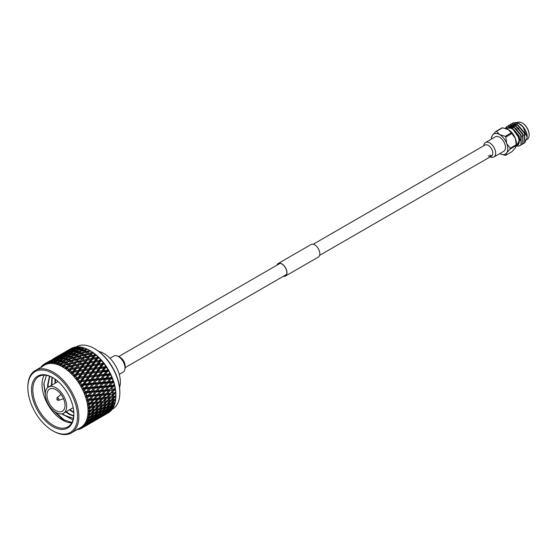 <?xml version="1.0" encoding="UTF-8"?>
<svg xmlns="http://www.w3.org/2000/svg" width="557" height="557" viewBox="0 0 557 557"><rect width="100%" height="100%" fill="white"/><g stroke="black" fill="none" stroke-linecap="round" stroke-linejoin="round"><path stroke-width="0.84" d="M490.244 156.851A8.362 4.832 -120 0 0 493.899 156.99L503.758 151.302A8.362 4.832 -120 0 0 505.039 144.597A8.362 4.832 -120 0 0 499.58 137.224A8.362 4.832 -120 0 0 495.396 136.813L485.537 142.501A8.362 4.832 -120 0 0 483.831 145.746M493.899 156.99A8.362 4.832 -120 0 0 495.187 150.286A8.362 4.832 -120 0 0 489.721 142.919A8.362 4.832 -120 0 0 485.537 142.501M491.573 137.558L492.465 135.205L495.932 131.361A13.152 7.589 60 0 1 496.51 131.313L499.58 134.571L505.227 136.34L511.312 132.824L508.249 129.565A11.62 6.705 60 0 1 515.364 138.415A11.62 6.705 60 0 1 516.464 143.79A11.62 6.705 60 0 1 516.374 145.154L516.248 145.544A13.152 7.589 -120 0 0 516.255 145.161A13.152 7.589 -120 0 0 516.248 144.771L515.364 138.415L511.897 133.548L505.805 137.064L506.689 143.421L510.163 148.287A13.152 7.589 60 0 1 510.163 148.677A13.152 7.589 60 0 1 510.163 149.06L506.689 152.903L505.805 155.257L511.897 151.741L515.364 147.897L516.248 145.544L510.163 149.06M506.536 128.771L507.183 128.395A9.761 5.633 60 0 1 512.064 128.883A9.761 5.633 60 0 1 518.442 137.482A9.761 5.633 60 0 1 516.945 145.3L516.297 145.669M516.242 146.073A10.221 5.904 -120 0 0 518.95 138.289A10.221 5.904 -120 0 0 512.064 128.5A10.221 5.904 -120 0 0 506.786 128.096L512.217 128.235L519.953 139.194L516.081 146.644M519.939 145.711L521.282 144.479L520.976 135.17L513.561 126.495L507.406 126.126M517.829 146.268L519.82 145.781L521.053 144.611L520.753 135.302L513.331 126.627L507.295 126.188L505.471 128.423M525.021 142.237L527.18 137.384L523.141 127.107A11.62 6.705 -120 0 0 518.964 123.376A11.62 6.705 -120 0 0 516.847 122.477L512.886 122.965M523.141 127.107L518.811 123.466L512.767 123.027L512.022 123.57M523.587 143.609L524.931 142.376L524.631 133.067L517.209 124.392L511.061 124.016M522.612 144.026L524.708 142.508L524.402 133.193L516.987 124.524L510.943 124.079L510.198 124.629M521.763 144.66L523.107 143.428L522.807 134.119L515.385 125.443L509.23 125.067M520.788 145.085L522.877 143.56L522.577 134.251L515.155 125.576L509.119 125.13L508.367 125.68M518.964 123.376L519.138 123.48C522.731 125.729 525.244 128.925 526.664 133.074A10.221 5.904 60 0 1 527.18 136.465L527.18 137.384M526.908 139.542L527.131 139.417A9.761 5.633 -120 0 0 529.15 134.947A9.761 5.633 -120 0 0 522.25 123L522.25 123A9.761 5.633 -120 0 0 517.369 122.512L517.237 122.596M522.577 123.188L522.25 123L522.577 123.188A9.295 5.368 60 0 1 529.15 134.571A9.295 5.368 60 0 1 529.15 134.759M510.163 148.287L516.248 144.771M505.805 155.257A13.152 7.589 60 0 1 505.227 155.312L500.806 154.143A11.62 6.705 -120 0 0 506.689 152.903A11.62 6.705 -120 0 0 506.689 143.421A11.62 6.705 -120 0 0 499.58 134.571A11.62 6.705 -120 0 0 492.465 135.205A11.62 6.705 -120 0 0 491.455 137.948A11.62 6.705 -120 0 0 491.365 139.139M495.932 131.361L502.024 127.845A13.152 7.589 -120 0 1 502.602 127.797L496.51 131.313M505.227 136.34A13.152 7.589 60 0 1 505.805 137.064M511.897 133.548A13.152 7.589 -120 0 0 511.312 132.824M506.967 128.939A11.62 6.705 60 0 1 507.023 128.959A11.62 6.705 60 0 1 508.249 129.565L502.602 127.797M505.401 128.402A11.62 6.705 60 0 1 506.285 126.996M525.237 134.731L524.513 132.629L518.121 125.234L513.408 124.636M523.413 135.783L522.689 133.68L516.297 126.286L511.584 125.694M511.312 125.812L510.866 126.056L511.354 125.826M521.582 136.834L520.865 134.738L514.473 127.337L509.272 126.982L508.68 127.4M520.141 140.468L519.04 135.79L512.649 128.395L511.222 127.79M518.901 128.556L516.067 126.418L511.667 125.715M517.077 129.607L514.243 127.469L508.604 127.414M506.786 128.096L506.243 128.667M499.726 153.628A11.62 6.705 -120 0 0 500.806 154.143M488.245 155.835A6.412 3.704 -120 0 0 491.455 156.155A6.412 3.704 -120 0 0 492.778 153.217A6.412 3.704 -120 0 0 488.245 145.363A6.412 3.704 -120 0 0 485.043 145.043L313.194 244.258M483.775 145.774A10.221 10.221 0 0 1 484.012 144.66A8.362 4.832 60 0 1 490.501 143.428A8.362 4.832 60 0 1 495.633 153.161A8.362 4.832 60 0 1 491.274 157.234A10.221 10.221 0 0 1 490.188 156.886M492.103 155.577A6.412 3.704 60 0 1 489.721 154.985M277.163 265.062A7.06 4.08 60 0 1 278.319 263.642A7.06 4.08 60 0 1 283.757 265.536A7.06 4.08 60 0 1 286.841 272.645A7.06 4.08 60 0 1 285.379 275.875A7.06 4.08 60 0 1 283.576 276.168M276.954 265.181A7.248 4.184 60 0 1 278.222 263.482L311.085 244.509A7.248 4.184 60 0 1 316.668 246.452A7.248 4.184 60 0 1 319.836 253.748A7.248 4.184 60 0 1 318.332 257.069L285.476 276.035A7.248 4.184 60 0 1 283.367 276.293M278.222 263.482A7.248 4.184 60 0 1 283.812 265.424A7.248 4.184 60 0 1 286.973 272.721A7.248 4.184 60 0 1 285.476 276.035M109.959 358.269L113.767 356.069A9.295 5.368 60 0 1 122.825 361.04A9.295 5.368 60 0 1 123.062 372.167L119.254 374.367M98.819 351.481A23.234 13.417 60 0 1 114.986 364.779A23.234 13.417 60 0 1 119.56 387.407M49.288 389.294A12.776 7.38 -120 0 0 49.754 404.124A12.776 7.38 -120 0 0 62.37 411.233A12.776 7.38 -120 0 0 62.676 411.038A12.776 7.38 -120 0 0 62.21 396.201A12.776 7.38 -120 0 0 49.594 389.099A12.776 7.38 -120 0 0 49.288 389.294M63.895 413.016A15.102 8.717 -120 0 0 63.345 395.484A15.102 8.717 -120 0 0 48.431 387.087A15.102 8.717 -120 0 0 48.069 387.317A15.102 8.717 -120 0 0 48.619 404.842A15.102 8.717 -120 0 0 63.533 413.245A15.102 8.717 -120 0 0 63.895 413.016M44.184 375.167A29.041 16.766 -120 0 0 48.034 404.751A29.041 16.766 -120 0 0 71.728 422.881M46.377 375.348L43.808 384.093L45.368 395.4M53.006 410.286L62.307 419.198L71.867 422.631M68.4 427.56A29.974 17.302 60 0 1 38.468 411.978A29.974 17.302 60 0 1 36.992 376.56A29.974 17.302 60 0 1 52.699 377.59A29.974 17.302 60 0 1 73.893 414.297A29.974 17.302 60 0 1 68.4 427.56M53.026 377.785A29.041 16.766 -120 0 0 38.83 376.525A29.041 16.766 -120 0 0 38.134 376.971A29.041 16.766 -120 0 0 39.192 410.683A29.041 16.766 -120 0 0 67.877 426.836A29.041 16.766 -120 0 0 68.574 426.39A29.041 16.766 -120 0 0 73.886 413.914M36.01 413.691A35.14 20.289 -120 0 0 52.699 430.749A35.14 20.289 -120 0 0 75.877 425.771A35.14 20.289 -120 0 0 69.381 390.429A35.14 20.289 -120 0 0 42.624 370.015A35.14 20.289 -120 0 0 27.85 387.714A35.14 20.289 -120 0 0 36.01 413.691M27.85 387.714L27.85 386.955A36.066 20.825 60 0 1 35.321 370.447A36.066 20.825 60 0 1 70.481 389.747A36.066 20.825 60 0 1 71.387 432.914A36.066 20.825 60 0 1 53.354 431.132L52.699 430.749M94.349 348.564L95.01 348.94A35.14 20.289 60 0 1 111.692 366.005A35.14 20.289 60 0 1 119.852 391.975L119.852 392.734A36.066 20.825 -120 0 0 111.477 366.074A36.066 20.825 -120 0 0 94.349 348.564A36.066 20.825 -120 0 0 76.316 346.774L75.933 346.997M111.853 409.555L112.382 409.249A36.066 20.825 -120 0 0 119.852 392.734M89.872 350.527L90.408 350.84A36.066 20.825 60 0 1 107.536 368.351A36.066 20.825 60 0 1 115.912 395.01A36.066 20.825 60 0 1 115.912 395.212M107.278 368.442A37.173 21.465 60 0 1 107.724 369.173L106.923 370.294L103.456 370.642L105.426 367.857L106.819 367.704A37.173 21.465 60 0 1 107.278 368.442M105.531 374.262L103.713 375.23L108.608 374.736L108.914 373.956L105.531 374.262L107.578 371.428L108.935 371.296L107.724 369.173M108.935 371.296A37.173 21.465 60 0 1 109.743 372.821L108.914 373.956M107.348 377.987L105.489 378.851L110.251 378.391L110.648 377.709L107.348 377.987L109.485 375.126L110.815 375.007L109.743 372.821M110.815 375.007A37.173 21.465 60 0 1 111.511 376.567L110.648 377.709M108.9 381.782L106.993 382.534L111.616 382.081L112.096 381.51L108.9 381.782L111.128 378.899L112.423 378.788L111.511 376.567M112.423 378.788A37.173 21.465 60 0 1 113.001 380.361L112.096 381.51M112.681 380.779L113.168 380.166L113.391 381.441L111.616 382.081L113.732 381.872L113.391 381.441M110.161 385.583L108.218 386.231L112.695 385.771L113.259 385.305L110.161 385.583L112.493 382.701L113.746 382.589L113.732 381.872M113.746 382.589A37.173 21.465 60 0 1 114.206 384.163L113.259 385.305M111.115 389.357L114.101 389.058L111.115 389.357L113.558 386.488L114.763 386.377L114.206 384.163M114.763 386.377A37.173 21.465 60 0 1 115.09 387.923L114.101 389.058M111.755 393.047L114.624 392.713L111.755 393.047L114.303 390.213L115.466 390.088L115.09 387.923M115.466 390.088A37.173 21.465 60 0 1 115.661 391.592L114.624 392.713M115.842 393.681A37.173 21.465 60 0 1 115.905 395.122L114.826 396.222L112.061 396.612L114.721 393.827L115.842 393.681L115.661 391.592M115.891 397.113A37.173 21.465 60 0 1 115.814 398.478L114.693 399.543L112.041 400.003L114.819 397.28L115.891 397.113L115.898 396.006M114.826 399.418L115.724 399.334L115.765 398.52M115.605 400.337A37.173 21.465 60 0 1 115.396 401.604L114.227 402.634L111.692 403.177L114.582 400.539L115.605 400.337L115.647 399.153M115 403.317A37.173 21.465 60 0 1 114.651 404.466L113.44 405.461L111.017 406.102L114.018 403.553L115 403.317L115.069 402.063M114.074 406.011A37.173 21.465 60 0 1 113.593 407.035L110.021 408.734L114.074 406.011L114.192 404.695M112.834 408.385A37.173 21.465 60 0 1 112.236 409.27L108.726 411.045L112.834 408.385L113.008 407.028M111.309 410.418A37.173 21.465 60 0 1 110.592 411.15L107.139 412.995L111.309 410.418L111.4 409.861M109.506 412.076A37.173 21.465 60 0 1 108.692 412.646L105.287 414.575L109.562 411.811M35.321 370.447L44.518 365.134A36.066 20.825 60 0 1 79.679 384.434A36.066 20.825 60 0 1 80.591 427.602L71.387 432.914M43.404 365.037L42.91 365.016L43.209 365.963L43.509 364.543A37.173 21.465 60 0 1 44.219 364.048L44.135 365.315L44.894 363.637L45.187 364.724L45.563 363.289A37.173 21.465 60 0 1 46.356 362.941L46.224 364.271L47.15 362.642L47.394 363.881L47.846 362.454A37.173 21.465 60 0 1 48.71 362.252L48.522 363.624L49.566 362.085L49.782 363.449L50.318 362.029A37.173 21.465 60 0 1 51.251 361.987L51 363.387L52.156 361.953L52.337 363.429L52.957 362.036A37.173 21.465 60 0 1 53.938 362.141L53.618 363.568L54.885 362.252L55.025 363.825L55.728 362.468A37.173 21.465 60 0 1 56.744 362.725L56.354 364.16L57.726 362.969L57.803 364.626L58.589 363.324A37.173 21.465 60 0 1 59.634 363.728L59.167 365.162L60.636 364.104L60.636 365.831L61.521 364.584A37.173 21.465 60 0 1 62.572 365.134L62.022 366.548L63.582 365.636L63.505 367.418L64.466 366.241A37.173 21.465 60 0 1 65.517 366.931L64.884 368.316L66.52 367.543L66.353 369.368L67.397 368.274A37.173 21.465 60 0 1 68.441 369.082L67.71 370.433L69.423 369.813L69.159 371.658L70.279 370.649A37.173 21.465 60 0 1 71.296 371.582L70.481 372.877L72.25 372.41L71.881 374.255L73.078 373.343A37.173 21.465 60 0 1 74.046 374.381L73.148 375.613L74.965 375.307L74.485 377.138L75.745 376.323A37.173 21.465 60 0 1 76.671 377.451L75.689 378.614L77.534 378.454L76.936 380.257L78.265 379.547A37.173 21.465 60 0 1 79.122 380.758L78.057 381.83L79.93 381.824L79.212 383.578L80.591 382.979A37.173 21.465 60 0 1 80.988 383.613A37.173 21.465 60 0 1 81.378 384.253L80.236 385.235L82.039 385.381A37.173 21.465 60 0 1 82.067 385.437L81.273 387.059L82.708 386.579A37.173 21.465 60 0 1 83.404 387.895L82.192 388.779L83.989 389.058A37.173 21.465 60 0 1 84.016 389.113L83.104 390.659L84.573 390.29A37.173 21.465 60 0 1 85.179 391.634L83.898 392.42L85.681 392.824A37.173 21.465 60 0 1 85.701 392.88L84.678 394.328L86.175 394.071A37.173 21.465 60 0 1 86.676 395.435L85.339 396.111L87.087 396.626A37.173 21.465 60 0 1 87.108 396.681L85.973 398.025L87.491 397.879A37.173 21.465 60 0 1 87.888 399.237L86.495 399.801L88.201 400.42A37.173 21.465 60 0 1 88.215 400.476L86.976 401.701L88.5 401.66A37.173 21.465 60 0 1 88.786 402.996L87.345 403.449L89.002 404.159A37.173 21.465 60 0 1 89.009 404.215L87.665 405.308L89.19 405.364A37.173 21.465 60 0 1 89.364 406.666L87.888 407.014L89.475 407.794A37.173 21.465 60 0 1 89.482 407.849L88.041 408.803L89.559 408.956A37.173 21.465 60 0 1 89.614 410.203L88.11 410.439L89.621 411.275A37.173 21.465 60 0 1 89.621 411.331L88.103 412.145L89.6 412.382A37.173 21.465 60 0 1 89.531 413.559L88.013 413.684L89.44 414.568A37.173 21.465 60 0 1 89.433 414.617L87.839 415.285L89.308 415.599A37.173 21.465 60 0 1 89.127 416.699L87.595 416.713L88.932 417.625A37.173 21.465 60 0 1 88.918 417.673L87.254 418.189L88.688 418.572A37.173 21.465 60 0 1 88.389 419.567L86.864 419.491L88.097 420.41A37.173 21.465 60 0 1 88.083 420.451L86.363 420.814L87.755 421.259A37.173 21.465 60 0 1 87.345 422.143L85.827 421.976L86.955 422.888A37.173 21.465 60 0 1 86.934 422.923L85.179 423.132L86.509 423.626A37.173 21.465 60 0 1 85.994 424.392L84.497 424.135L85.513 425.026A37.173 21.465 60 0 1 85.486 425.054L83.703 425.116L84.977 425.645A37.173 21.465 60 0 1 84.358 426.279L82.896 425.945L83.787 426.794A37.173 21.465 60 0 1 83.759 426.815L81.963 426.739L83.167 427.289A37.173 21.465 60 0 1 82.457 427.783L81.037 427.386L81.809 428.173A37.173 21.465 60 0 1 81.782 428.194L79.978 427.978L81.113 428.542A37.173 21.465 60 0 1 80.319 428.89L78.941 428.437L79.602 429.155A37.173 21.465 60 0 1 79.567 429.162L77.778 428.82L78.829 429.384A37.173 21.465 60 0 1 77.966 429.579L77.486 429.398M80.591 382.979L81.531 381.649L85.026 381.28L83.035 384.086L81.378 384.253M87.526 379.839L89.503 377.054L92.998 376.685L91 379.484L87.526 379.839L85.771 380.911L105.489 378.851L106.366 379.296L109.645 379.025L107.431 381.9L104.18 382.179L106.366 379.296M95.491 375.244L97.461 372.452L100.963 372.083L98.965 374.889L95.491 375.244L93.736 376.316L107.954 375.258L105.837 378.119L102.488 378.412L104.584 375.557M71.95 422.478L64.48 420.11L54.586 411.581M45.305 393.903L43.885 382.972M59.244 364.919L59.696 364.758M60.609 364.508L61.75 364.299M62.175 366.506L63.93 366.882M97.802 418.92L98.533 418.509M100.274 417.513L105.767 414.311M100.901 417.158L105.753 414.359M89.837 423.522L90.568 423.104M92.316 422.109L97.802 418.913M92.935 421.753L97.788 418.955M102.794 416.016L97.315 419.17L102.864 415.828M107.731 412.974L102.265 416.135L107.849 412.674M78.829 429.384L79.345 429.127M84.351 426.711L89.844 423.508M84.97 426.356L89.823 423.55M94.822 420.612L89.357 423.773L94.899 420.431M99.766 417.576L94.3 420.73L99.884 417.27M104.646 414.436L99.174 417.597L104.807 414.018M109.45 411.205L103.985 414.366L109.652 410.69M79.602 429.155L79.825 428.73M81.113 428.542L81.74 428.187M81.872 428.117L82.61 427.706M108.726 411.045L108.26 411.017M107.083 411.651L107.25 412.089M103.985 414.366L103.609 414.338M102.363 415.021L102.481 415.39M83.167 427.289L86.857 425.214L82.457 427.783M91.801 422.171L86.328 425.332L91.926 421.865M96.674 419.038L91.209 422.192L96.841 418.62M101.485 415.807L96.02 418.961L101.687 415.285M106.234 412.479L102.982 414.777L100.754 415.64L103.971 413.308L106.234 412.479L106.464 411.867M110.899 409.075L107.703 411.421L105.426 412.229L108.594 409.841L110.899 409.075L111.156 408.378M81.809 428.173L82.06 427.672M110.021 408.734L109.381 408.727M108.079 408.713L108.594 409.841M105.426 412.229L104.876 412.208M103.505 412.18L103.971 413.308M100.754 415.64L100.288 415.619M99.111 416.246L99.278 416.692M96.02 418.961L95.644 418.934M94.398 419.623L94.523 419.985M84.977 425.645L88.709 423.633L84.358 426.279M93.527 420.403L88.048 423.564L93.722 419.887M98.262 417.082L95.017 419.372L92.796 420.243L96.013 417.903L98.262 417.082L98.492 416.469M102.934 413.67L99.731 416.023L97.461 416.831L100.622 414.436L102.934 413.67L103.191 412.974M107.529 410.175L104.382 412.584L102.056 413.336L105.169 410.885L107.529 410.175L107.814 409.402M112.041 406.603L108.949 409.061L106.575 409.757L109.632 407.258L112.041 406.603L112.577 405.176L113.134 406.29M111.017 406.102L110.202 406.123M108.524 407.543L105.475 410.063L103.045 410.704L106.053 408.149L108.524 407.543L109.047 406.157L109.632 407.258M106.575 409.757L105.851 409.757M104.075 411.198L100.984 413.663L98.61 414.352L101.666 411.853L104.075 411.198L104.619 409.778L105.169 410.885M102.056 413.336L101.416 413.322M100.114 413.315L100.622 414.436M97.461 416.831L96.911 416.81M95.539 416.775L96.013 417.903M92.796 420.243L92.33 420.215M91.146 420.848L91.313 421.294M88.048 423.564L87.672 423.536M86.432 424.218L86.551 424.587M88.709 423.633L88.876 423.216M83.835 426.773L84.058 426.209M86.509 423.626L90.297 421.684L85.994 424.392M94.969 418.272L91.766 420.626L89.496 421.426L92.657 419.038L94.969 418.272L95.226 417.569M99.557 414.777L96.417 417.186L94.091 417.931L97.203 415.487L99.557 414.777L99.849 414.004M112.876 403.818L109.896 406.38L107.41 406.972L110.363 404.375L112.876 403.818L113.391 402.474L114.018 403.553M111.692 403.177L110.711 403.247M109.2 404.619L106.262 407.237L103.72 407.78L106.617 405.134L109.2 404.619L109.701 403.317L110.363 404.375M107.41 406.972L106.512 407.014M104.911 408.42L101.924 410.982L99.445 411.574L102.391 408.977L104.911 408.42L105.426 407.07L106.053 408.149M103.045 410.704L102.237 410.725M100.552 412.145L97.517 414.659L95.087 415.299L98.088 412.751L100.552 412.145L101.075 410.76L101.666 411.853M98.61 414.352L97.886 414.359M96.117 415.794L93.019 418.265L90.645 418.955L93.701 416.455L96.117 415.794L96.653 414.373L97.203 415.487M94.091 417.931L93.451 417.924M92.149 417.917L92.657 419.038M89.496 421.426L88.939 421.412M87.574 421.377L88.041 422.505M90.297 421.684L90.526 421.071M85.555 425.005L85.806 424.357M87.755 421.259L89.238 420.082L91.592 419.372L87.345 422.143M113.391 400.762L110.523 403.421L107.926 403.922L110.759 401.235L113.391 400.762L113.893 399.508L114.582 400.539M112.041 400.003L110.892 400.128M109.548 401.444L106.728 404.138L104.075 404.605L106.853 401.882L109.548 401.444L110.042 400.232L110.759 401.235M107.926 403.922L106.86 404.013M105.426 405.364L102.551 408.016L99.961 408.518L102.794 405.837L105.426 405.364L105.927 404.103L106.617 405.134M103.72 407.78L102.739 407.842M101.228 409.221L98.304 411.832L95.762 412.375L98.652 409.736L101.228 409.221L101.736 407.919L102.391 408.977M99.445 411.574L98.547 411.609M96.953 413.016L93.966 415.585L91.48 416.176L94.425 413.573L96.953 413.016L97.468 411.672L98.088 412.751M95.087 415.299L94.272 415.32M88.688 418.572L90.123 417.346L92.587 416.74L93.11 415.355L93.701 416.455M90.645 418.955L89.914 418.955M88.097 420.41L88.688 418.975L89.238 420.082M91.592 419.372L91.884 418.599M87.003 422.867L87.275 422.136M92.587 416.74L89.545 419.261L88.389 419.567M113.579 397.475L110.822 400.204L108.114 400.629L110.836 397.872L113.579 397.475L114.074 396.312L114.819 397.28M112.061 396.612L114.06 396.333M107.967 397.148L110.578 394.335L113.433 393.987L110.787 396.779L105.969 397.524L110.063 396.939L110.836 397.872M108.114 400.629L106.881 400.796M105.614 402.07L102.85 404.807L100.149 405.231L102.864 402.474L105.614 402.07L106.109 400.908L106.853 401.882M104.075 404.605L102.927 404.73M101.576 406.046L98.763 408.741L96.11 409.2L98.888 406.478L101.576 406.046L102.07 404.835L102.794 405.837M99.961 408.518L98.895 408.615M97.468 409.959L94.586 412.619L91.989 413.12L94.829 410.432L97.468 409.959L97.962 408.706L98.652 409.736M95.762 412.375L94.781 412.445M89.308 415.599L90.687 414.331L93.263 413.816L93.771 412.521L94.425 413.573M91.48 416.176L90.582 416.211M88.932 417.625L89.496 416.274L90.123 417.346M93.263 413.816L90.331 416.434L89.127 416.699M109.569 398.053L106.86 400.817L104.096 401.214L106.763 398.422L109.569 398.053L110.063 396.939L110.787 396.779M107.494 393.514L109.987 390.659L112.96 390.36L110.425 393.193L105.51 393.994L109.764 393.479L110.578 394.335M113.433 393.987L113.927 392.929L115.828 392.664M103.783 397.649L106.338 394.809L109.256 394.488L106.665 397.308L101.792 398.081L105.969 397.524L106.763 398.422M104.096 401.214L106.067 400.936M100.002 401.743L102.606 398.937L105.468 398.589L102.822 401.381L98.004 402.126L102.091 401.541L102.864 402.474M100.149 405.231L98.916 405.399M97.649 406.666L94.885 409.402L92.177 409.827L94.899 407.07L97.649 406.666L98.143 405.51L98.888 406.478M96.11 409.2L94.962 409.332M89.6 412.382L90.923 411.08L93.611 410.641L94.112 409.43L94.829 410.432M91.989 413.12L90.93 413.21M89.44 414.568L89.997 413.301L90.687 414.331M93.611 410.641L90.798 413.336L89.531 413.559M101.597 402.648L98.895 405.412L96.131 405.809L98.798 403.024L101.597 402.648L102.091 401.541L102.822 401.381M106.693 389.775L109.081 386.899L112.159 386.621L109.743 389.489L104.737 390.366L109.144 389.893L109.987 390.659M112.96 390.36L113.468 389.399L115.445 389.162M109.256 394.488L110.425 393.193M103.149 393.959L105.593 391.091L108.622 390.798L106.136 393.653L101.172 394.495L105.51 393.994L106.338 394.809M105.468 398.589L105.969 397.524L106.665 397.308M99.529 398.109L102.022 395.261L104.995 394.955L102.46 397.795L97.545 398.596L101.792 398.081L102.606 398.937M95.818 402.245L98.373 399.411L101.29 399.084L98.7 401.903L93.827 402.676L98.004 402.126L98.798 403.024M96.131 405.809L98.109 405.531M92.03 406.345L94.641 403.533L97.503 403.184L94.857 405.983L90.032 406.721L94.126 406.137L94.899 407.07M92.177 409.827L90.944 409.994M89.621 411.275L90.178 410.105L90.923 411.08M89.559 408.956L90.833 407.62L93.632 407.251L90.93 410.015L89.05 410.286M105.586 385.98L107.87 383.098L111.052 382.826L108.74 385.709L103.658 386.683L108.218 386.231L109.081 386.899M112.159 386.621L112.695 385.771L114.742 385.555M108.622 390.798L109.743 389.489M102.196 390.185L104.528 387.296L107.668 387.024L105.294 389.907L100.246 390.826L104.737 390.366L105.593 391.091M104.995 394.955L106.136 393.653M98.728 394.377L101.116 391.501L104.201 391.216L101.771 394.091L96.772 394.962L101.172 394.495L102.022 395.261M101.29 399.084L102.46 397.795M95.184 398.554L97.628 395.686L100.65 395.393L98.178 398.255L93.207 399.091L97.545 398.596L98.373 399.411M97.503 403.184L98.004 402.126L98.7 401.903M91.557 402.711L94.056 399.856L97.029 399.55L94.495 402.391L89.573 403.198L93.827 402.676L94.641 403.533M93.632 407.251L94.126 406.137L94.857 405.983M87.888 407.014L90.032 406.721L90.833 407.62M88.11 410.439L88.535 410.37M89.19 405.364L90.408 404.006L93.325 403.686L90.735 406.506L89.364 406.666M104.18 382.179L102.286 382.986L106.993 382.534L107.87 383.098M111.052 382.826L111.616 382.081L112.493 382.701M107.668 387.024L108.74 385.709M100.935 386.377L103.17 383.494L106.408 383.216L104.138 386.105L100.935 386.377L99.021 387.136L103.658 386.683L104.528 387.296M104.201 391.216L105.294 389.907M97.621 390.582L99.905 387.693L103.087 387.421L100.768 390.311L95.693 391.279L100.246 390.826L101.116 391.501M100.65 395.393L101.771 394.091M94.23 394.781L96.57 391.898L99.696 391.627L97.329 394.502L92.281 395.428L96.772 394.962L97.628 395.686M97.029 399.55L98.178 398.255M90.763 398.972L93.151 396.097L96.236 395.818L93.806 398.687L88.8 399.564L93.207 399.091L94.056 399.856M93.325 403.686L94.495 402.391M87.345 403.449L89.573 403.198L90.408 404.006M89.538 407.787L90.032 406.721L90.735 406.506M88.5 401.66L89.663 400.288L92.685 399.996L90.206 402.85L88.786 402.996M109.645 379.025L110.251 378.391L112.43 378.182M106.408 383.216L107.431 381.9M99.383 382.589L101.52 379.721L104.855 379.428L102.683 382.304L99.383 382.589L97.517 383.453L102.286 382.986L103.17 383.494M103.087 387.421L104.138 386.105M96.215 386.774L98.394 383.898L101.68 383.62L99.459 386.502L96.215 386.774L94.328 387.581L99.021 387.136L99.905 387.693M99.696 391.627L100.768 390.311M92.97 390.979L95.205 388.09L98.436 387.818L96.173 390.701L92.97 390.979L91.056 391.731L95.693 391.279L96.57 391.898M96.236 395.818L97.329 394.502M89.649 395.178L91.94 392.295L95.129 392.024L92.803 394.906L87.728 395.881L92.281 395.428L93.151 396.097M92.685 399.996L93.806 398.687M86.495 399.801L88.8 399.564L89.663 400.288M89.064 404.152L90.206 402.85M87.491 397.879L88.598 396.5L91.731 396.222L89.364 399.104L87.888 399.237M107.954 375.258L110.85 374.506M102.488 378.412L100.65 379.331L101.52 379.721M104.855 379.428L105.837 378.119M101.68 383.62L102.683 382.304M94.523 383.014L96.612 380.159L99.988 379.853L97.865 382.722L94.523 383.014L92.685 383.926L97.517 383.453L98.394 383.898M98.436 387.818L99.459 386.502M91.418 387.185L93.562 384.316L96.89 384.031L94.718 386.906L91.418 387.185L89.552 388.048L94.328 387.581L95.205 388.09M95.129 392.024L96.173 390.701M88.243 391.376L90.429 388.501L93.715 388.215L91.494 391.105L88.243 391.376L86.356 392.184L91.056 391.731L91.94 392.295M91.731 396.222L92.803 394.906M85.339 396.111L87.728 395.881L88.598 396.5M88.271 400.413L89.364 399.104M86.175 394.071L87.24 392.692L90.471 392.42L88.201 395.303L86.676 395.435M103.031 375.703L100.949 378.551L97.559 378.864L99.612 376.024L103.713 375.23L103.971 374.408L100.539 374.736L102.551 371.923L106.004 371.582L103.971 374.408M103.456 370.642L101.708 371.714L106.714 371.157L106.923 370.294M98.352 371.185L100.295 368.428L103.825 368.031L101.868 370.809L98.352 371.185L96.633 372.313L102.551 371.923M106.004 371.582L109.019 370.913M100.539 374.736L98.756 375.759L99.612 376.024M97.559 378.864L95.748 379.832L96.612 380.159M99.988 379.853L100.949 378.551M96.89 384.031L97.865 382.722M89.593 383.46L91.647 380.619L95.066 380.299L92.991 383.146L89.593 383.46L87.783 384.427L92.685 383.926L93.562 384.316M93.715 388.215L94.718 386.906M86.558 387.609L88.654 384.755L92.03 384.455L89.9 387.317L86.558 387.609L84.713 388.528L89.552 388.048L90.429 388.501M90.471 392.42L91.494 391.105M83.898 392.42L86.356 392.184L87.24 392.692M87.157 396.619L88.201 395.303M84.573 390.29L85.59 388.918L88.918 388.626L86.753 391.501L85.179 391.634M98.039 376.177L96.006 379.004L92.573 379.331L94.579 376.518L98.039 376.177L98.965 374.889M101.165 367.181L99.48 368.351L104.598 367.717L104.709 366.771L101.165 367.181L103.066 364.459L104.486 364.278A37.173 21.465 60 0 1 105.475 365.677L104.709 366.771M95.964 367.815L97.837 365.127L101.43 364.661L99.543 367.369L95.964 367.815L94.307 369.04L100.295 368.428M103.825 368.031L106.944 367.432L105.475 365.677M100.963 372.083L101.708 371.714L101.868 370.809M93.2 371.777L95.101 369.054L98.673 368.616L96.744 371.366L93.2 371.777L91.508 372.953L97.461 372.452M90.387 375.787L92.323 373.03L95.86 372.633L93.896 375.411L90.387 375.787L88.667 376.908L94.579 376.518M92.573 379.331L90.791 380.354L91.647 380.619M95.066 380.299L96.006 379.004M92.03 384.455L92.991 383.146M84.608 383.933L86.62 381.12L90.081 380.772L88.041 383.606L84.608 383.933L82.826 384.957L87.783 384.427L88.654 384.755M88.918 388.626L89.9 387.317M82.192 388.779L84.713 388.528L85.59 388.918M85.75 392.817L86.753 391.501M82.708 386.579L83.682 385.221L87.101 384.901L85.019 387.749L83.404 387.895M98.68 363.916L97.064 365.176L102.272 364.438L102.286 363.436L98.68 363.916L100.72 361.235L99.954 361.354M93.395 364.668L95.212 362.064L98.861 361.514L97.029 364.139L93.395 364.668L91.814 365.977L97.837 365.127M101.43 364.661L104.667 364.118L103.024 362.363L102.286 363.436M98.673 368.616L99.48 368.351L99.543 367.369M90.714 368.511L92.559 365.865L96.187 365.35L94.321 368.031L90.714 368.511L89.092 369.778L95.101 369.054M95.86 372.633L96.633 372.313L96.744 371.366M87.999 372.417L89.865 369.73L93.465 369.256L91.571 371.972L87.999 372.417L86.349 373.636L92.323 373.03M92.998 376.685L93.736 376.316L93.896 375.411M85.235 376.379L87.136 373.65L90.7 373.218L88.779 375.968L85.235 376.379L83.543 377.549L89.503 377.054M90.081 380.772L91 379.484M82.422 380.389L84.358 377.625L87.895 377.228L85.931 380.006L82.422 380.389L80.702 381.51L86.62 381.12M87.101 384.901L88.041 383.606M80.236 385.235L83.682 385.221M84.065 389.051L85.019 387.749M99.654 361.402L99.689 360.316L96.034 360.887L94.495 362.238L95.212 362.064M98.861 361.514L102.203 361.006L100.413 359.286L99.689 360.316M99.689 361.396L101.966 361.061A37.173 21.465 60 0 1 103.024 362.363M96.187 365.35L97.064 365.176L97.029 364.139M93.465 369.256L94.307 369.04L94.321 368.031M85.43 369.263L87.24 366.666L90.895 366.109L89.057 368.741L85.43 369.263L83.849 370.572L89.865 369.73M90.7 373.218L91.508 372.953L91.571 371.972M82.749 373.113L84.594 370.461L88.215 369.952L86.356 372.626L82.749 373.113L81.134 374.381L87.136 373.65M87.895 377.228L88.667 376.908L88.779 375.968M80.027 377.019L81.9 374.332L85.499 373.858L83.606 376.574L80.027 377.019L78.377 378.238L84.358 377.625M85.026 381.28L85.771 380.911L85.931 380.006M78.057 381.83L81.531 381.649M82.116 385.374L83.035 384.086M78.265 379.547L79.171 378.252L82.735 377.82L80.814 380.563L79.122 380.758M93.541 362.329L91.724 364.919L88.062 365.489L89.865 362.927L94.495 362.238L94.363 361.159L90.68 361.772L92.455 359.265L96.145 358.617L94.363 361.159M96.145 358.617L97.141 358.569L96.953 357.469L93.256 358.137L91.801 359.571L92.455 359.265M90.68 361.772L89.176 363.171L89.865 362.927M88.062 365.489L86.523 366.84L87.24 366.666M90.895 366.109L91.814 365.977L91.724 364.919M91.717 365.991L97.141 358.569L99.285 358.088A37.173 21.465 60 0 1 100.413 359.286M88.215 369.952L89.092 369.778L89.057 368.741M85.499 373.858L86.349 373.636L86.356 372.626M77.458 373.865L79.275 371.261L82.93 370.704L81.099 373.343L77.458 373.865L75.877 375.174L81.9 374.332M82.735 377.82L83.543 377.549L83.606 376.574M75.689 378.614L79.171 378.252M79.93 381.824L80.702 381.51L80.814 380.563M75.745 376.323L76.622 375.063L80.25 374.555L78.391 377.228L76.671 377.451M85.569 366.924L83.766 369.514L80.104 370.085L81.9 367.529L86.523 366.84L86.391 365.761L82.715 366.374L84.483 363.867L88.18 363.22L86.391 365.761M90.763 359.578L88.995 362.071L85.291 362.739L87.052 360.282L91.801 359.571L91.564 358.457L87.853 359.174L89.593 356.779L93.318 356.02L91.564 358.457M93.318 356.02L94.391 356.048L94.112 354.92L90.387 355.7L89.593 356.779M87.853 359.174L87.052 360.282M85.291 362.739L83.829 364.167L84.483 363.867M88.18 363.22L89.176 363.171L88.995 362.071M82.715 366.374L81.211 367.766L81.9 367.529M80.104 370.085L78.558 371.435L79.275 371.261M82.93 370.704L83.849 370.572L83.766 369.514M83.759 370.586L94.391 356.048L96.486 355.401A37.173 21.465 60 0 1 97.656 356.48L96.953 357.469M80.25 374.555L81.134 374.381L81.099 373.343M77.534 378.454L78.377 378.238L78.391 377.228M73.078 373.343L73.928 372.125L77.604 371.526L75.794 374.116L74.046 374.381M80.215 367.815L78.426 370.356L74.742 370.976L76.518 368.469L81.211 367.766L81.03 366.666L77.326 367.335L79.087 364.884L82.798 364.181L81.03 366.666M85.353 360.623L83.599 363.053L79.888 363.777L81.628 361.382L86.426 360.644L86.154 359.523L82.422 360.302L84.156 357.963L87.895 357.141L86.154 359.523M90.415 353.751L88.688 356.069L84.949 356.912L86.676 354.628L91.571 353.841L91.202 352.706L87.463 353.604L86.676 354.628M84.949 356.912L84.156 357.963M87.895 357.141L89.009 357.204L88.688 356.069M82.422 360.302L81.628 361.382M79.888 363.777L79.087 364.884M82.798 364.181L83.829 364.167L83.599 363.053M77.326 367.335L75.863 368.769L76.518 368.469M74.742 370.976L73.246 372.368L73.928 372.125M77.604 371.526L78.558 371.435L78.426 370.356M74.965 375.307L75.877 375.174L75.794 374.116M75.801 375.188L91.571 353.841L93.604 353.034A37.173 21.465 60 0 1 94.808 353.974L94.112 354.92M70.279 370.649L71.115 369.486L74.826 368.776L73.058 371.268L71.296 371.582M77.388 365.218L75.634 367.655L71.916 368.379L73.663 365.977L78.467 365.246L78.189 364.118L74.457 364.898L76.191 362.558L79.923 361.744L78.189 364.118M82.45 358.353L80.716 360.671L76.984 361.507L78.704 359.23L83.606 358.443L83.237 357.309L79.491 358.207L81.218 355.993L84.97 355.046L83.237 357.309M87.47 351.836L85.75 354.029L82.004 354.997L83.731 352.846L87.47 351.836L88.716 351.989L88.257 350.854L84.511 351.878L83.815 352.825M82.004 354.997L80.751 356.584L80.292 355.45L76.546 356.48L78.272 354.398L82.018 353.319L80.292 355.45M84.97 355.046L86.168 355.164L85.75 354.029M79.491 358.207L78.704 359.23M76.984 361.507L76.191 362.558M79.923 361.744L81.044 361.799L80.716 360.671M74.457 364.898L73.663 365.977M71.916 368.379L71.115 369.486M74.826 368.776L75.863 368.769L75.634 367.655M72.25 372.41L73.246 372.368L73.058 371.268M67.397 368.274L68.226 367.16L71.957 366.339L70.217 368.72L68.441 369.082M74.485 362.948L72.751 365.267L69.012 366.109L70.739 363.832L75.648 363.039L75.279 361.904L71.533 362.802L73.252 360.588L76.998 359.648L75.279 361.904M79.505 356.438L77.785 358.631L74.039 359.592L75.759 357.448L79.505 356.438L80.751 356.584M84.525 350.304L82.805 352.365L79.059 353.465L80.793 351.446L84.525 350.304L85.855 350.499L85.318 349.385L81.58 350.548L81.023 351.376M79.059 353.465L78.433 354.349M82.018 353.319L83.306 353.493L82.805 352.365M76.546 356.48L75.843 357.427M74.039 359.592L72.786 361.18L72.333 360.045L68.581 361.082L70.307 358.993L74.053 357.921L72.333 360.045M76.998 359.648L78.196 359.766L77.785 358.631M71.533 362.802L70.739 363.832M69.012 366.109L68.226 367.16M71.957 366.339L73.078 366.402L72.751 365.267M69.423 369.813L70.495 369.841L70.217 368.72M64.466 366.241L65.287 365.19L69.033 364.243L67.306 366.506L65.517 366.931M71.547 361.033L69.82 363.227L66.074 364.194L67.794 362.043L71.547 361.033L72.786 361.18M76.567 354.906L74.84 356.967L71.094 358.06L72.821 356.048L76.567 354.906L77.889 355.094L77.353 353.98L73.615 355.15L75.355 353.201L79.087 351.989L77.353 353.98M81.621 349.176L79.881 351.091L76.149 352.33L77.903 350.457L81.621 349.176L83.028 349.399L82.415 348.313L78.704 349.622L78.265 350.325M76.149 352.33L75.655 353.103M79.087 351.989L80.459 352.198L79.881 351.091M73.615 355.15L73.051 355.979M71.094 358.06L70.467 358.952M74.053 357.921L75.334 358.095L74.84 356.967M68.581 361.082L67.877 362.022M66.074 364.194L65.294 365.19M69.033 364.243L70.231 364.369L69.82 363.227M63.582 365.636L64.821 365.782L65.287 365.19M66.52 367.543L67.675 367.641L67.306 366.506M61.521 364.584L62.342 363.596L66.088 362.523L64.361 364.647L62.572 365.134M68.602 359.502L66.875 361.563L63.129 362.663L64.856 360.651L68.602 359.502L69.931 359.69L69.388 358.576L65.649 359.745L67.39 357.796L71.122 356.584L69.388 358.576M73.656 353.772L71.909 355.693L68.184 356.926L69.931 355.06L73.656 353.772L75.063 353.994L74.45 352.908L70.732 354.217L72.501 352.414L76.212 351.056L74.45 352.908M78.781 348.452L77.012 350.235L73.315 351.613L75.098 349.88L78.781 348.452L80.271 348.696L79.588 347.659L75.912 349.114L75.592 349.685M73.315 351.613L72.932 352.254M76.212 351.056L77.66 351.293L77.012 350.235M70.732 354.217L70.3 354.927M68.184 356.926L67.689 357.698M71.122 356.584L72.487 356.793L71.909 355.693M65.649 359.745L65.085 360.574M63.129 362.663L62.495 363.554M66.088 362.523L67.369 362.691L66.875 361.563M63.505 367.418L64.821 365.782L64.361 364.647M58.589 363.324L59.425 362.398L63.157 361.187L61.423 363.178L59.634 363.728M65.691 358.367L63.944 360.295L60.219 361.528L61.966 359.655L65.691 358.367L67.105 358.59L66.492 357.51L62.774 358.819L64.542 357.016L68.239 355.658L66.492 357.51M70.816 353.054L69.047 354.83L65.35 356.208L67.125 354.482L70.816 353.054L72.306 353.298L71.63 352.261L67.947 353.709L69.75 352.052L73.42 350.548L71.63 352.261M76.051 348.16L74.241 349.789L70.579 351.314L72.41 349.733L76.051 348.16L76.803 348.285M77.618 348.41L76.88 347.429L73.03 349.462M70.579 351.314L70.307 351.822M74.951 350.799L74.241 349.789M73.42 350.548L74.255 350.694M67.947 353.709L67.62 354.287M65.35 356.208L64.974 356.856M68.239 355.658L69.695 355.895L69.047 354.83M62.774 358.819L62.335 359.53M60.219 361.528L59.717 362.301M63.157 361.187L64.521 361.396L63.944 360.295M60.636 364.104L61.959 364.292L61.423 363.178M55.728 362.468L56.57 361.618L60.274 360.261L58.52 362.106L56.744 362.725M62.85 357.65L61.082 359.432L57.378 360.811L59.167 359.084L62.85 357.65L64.347 357.893L63.665 356.856L59.982 358.311L61.792 356.654L65.454 355.15L63.665 356.856M68.086 352.755L66.269 354.391L62.621 355.916L64.445 354.336L68.086 352.755L68.838 352.887M70.753 350.471L68.915 352.031L65.28 353.625L67.139 352.121L71.421 350.583M73.461 348.292L71.602 349.775L67.996 351.446L69.876 350.012L74.032 348.383M74.582 347.937L74.318 347.631L70.614 349.65M67.996 351.446L67.815 351.808M71.909 350.158L71.602 349.775M65.28 353.625L65.058 354.064M69.653 353.006L68.915 352.031M62.621 355.916L62.349 356.417M66.979 355.401L66.269 354.391M65.454 355.15L66.283 355.296M59.982 358.311L59.662 358.889M57.378 360.811L57.002 361.458M60.274 360.261L61.73 360.49L61.082 359.432M57.726 362.969L59.133 363.192L58.52 362.106M52.957 362.036L57.489 359.752L55.7 361.458L53.938 362.141M60.121 357.357L58.311 358.987L54.649 360.511L56.48 358.931L60.121 357.357L60.873 357.483M62.788 355.067L60.957 356.626L57.322 358.228L59.174 356.717L63.456 355.178M65.496 352.887L63.63 354.377L60.031 356.041L61.911 354.614L66.067 352.978M68.246 350.813L62.774 353.974L68.72 350.882M71.045 348.842L65.58 352.003L71.4 348.898M72.09 348.41L68.372 350.256M60.031 356.041L59.85 356.403M63.944 354.76L63.63 354.377M57.322 358.228L57.093 358.659M61.695 357.608L60.957 356.626M54.649 360.511L54.377 361.02M59.021 359.996L58.311 358.987M57.489 359.752L58.318 359.892M54.885 362.252L56.375 362.496L55.7 361.458M50.318 362.029L54.823 359.669L51.251 361.987M57.531 357.483L55.665 358.973L52.059 360.644L53.945 359.209L58.109 357.58M60.281 355.415L54.809 358.569L60.748 355.484M63.08 353.444L57.615 356.598L63.435 353.493M65.935 351.578L60.455 354.739L66.158 351.606M68.831 349.817L63.366 352.978L68.915 349.831M69.771 349.302L68.845 349.824M52.059 360.644L51.885 361.006M55.979 359.356L55.665 358.973M54.823 359.669L55.491 359.78M53.723 362.21L52.985 361.228M52.156 361.953L52.936 362.085M47.846 362.454L52.316 360.01L48.71 362.252M55.115 358.04L49.643 361.201L55.47 358.095M57.963 356.181L52.497 359.335L58.193 356.208M60.866 354.419L55.401 357.573L60.95 354.426M62.621 353.423L60.88 354.419M52.316 360.01L52.783 360.087M49.566 362.085L50.255 362.196M45.563 363.289L49.998 360.776L46.356 362.941M54.649 358.019L52.992 359.028M47.15 362.642L47.756 362.732M46.684 362.621L44.95 363.617L45.465 363.679M44.859 363.672L44.219 364.048M41.594 366.819L41.698 366.186A37.173 21.465 60 0 1 42.318 365.552L42.276 366.757L42.882 365.037A37.173 21.465 60 0 1 42.91 365.016M42.812 365.232L42.318 365.552M105.76 414.324L106.498 413.907M96.034 360.887L97.823 358.332M93.256 358.137L95.01 355.686M90.387 355.7L92.121 353.368M87.463 353.604L89.183 351.397L90.673 351.014A37.173 21.465 60 0 1 91.891 351.808L91.202 352.706M84.511 351.878L86.238 349.803L87.721 349.364A37.173 21.465 60 0 1 88.939 350.005L88.257 350.854M81.58 350.548L83.32 348.605L84.796 348.118A37.173 21.465 60 0 1 86.001 348.585L85.318 349.385M78.704 349.622L80.466 347.819L81.935 347.276A37.173 21.465 60 0 1 83.111 347.575L82.415 348.313M75.912 349.114L79.171 346.851A37.173 21.465 60 0 1 80.299 346.976L79.588 347.659M73.252 349.03L76.532 346.858A37.173 21.465 60 0 1 77.611 346.809L76.88 347.429M70.746 349.371L74.067 347.29A37.173 21.465 60 0 1 75.063 347.06L74.318 347.631M68.427 350.137L71.79 348.146A37.173 21.465 60 0 1 72.709 347.742L71.93 348.25M70.558 348.835L69.75 349.288M41.072 367.126L41.162 366.812A37.173 21.465 60 0 1 41.19 366.784L41.469 367.585M41.601 366.784L41.19 366.784M75.627 347.276L75.063 347.06M78.864 347.345L77.611 346.809M81.489 347.533L80.299 346.976M84.225 348.139L83.111 347.575M87.038 349.148L86.001 348.585M87.672 349.385L86.927 348.995L86.391 349.754M90.673 351.014L88.939 350.005M93.604 353.034L91.891 351.808M96.486 355.401L94.808 353.974M99.285 358.088L97.656 356.48M78.474 346.858L78.272 347.227M81.197 347.15L80.897 347.659M84.03 347.867L83.613 348.508M89.865 350.527L71.881 374.255M92.803 352.435L91.571 353.841L92.754 352.323M95.7 354.698L94.391 356.048L95.588 354.447M98.519 357.288L97.141 358.569L98.352 356.898M101.228 360.177L99.773 361.382L101.019 359.648M103.79 363.317L102.272 364.438L103.066 364.459M106.178 366.68L104.598 367.717L105.426 367.857M108.357 370.217L106.714 371.157L107.578 371.428M110.3 373.893L108.608 374.736L109.485 375.126M111.985 377.646L110.251 378.391L111.128 378.899M114.498 385.228L112.695 385.771L113.558 386.488M115.292 388.953L113.468 389.399L114.303 390.213M115.765 392.581L113.927 392.929L114.721 393.827M115.912 396.055L114.839 396.201M115.215 402.384L114.477 402.419M114.38 405.162L113.809 405.162M113.238 407.627L112.834 407.613M111.463 407.578L111.936 408.713M110.328 410.425L110.446 410.788M66.353 369.368L73.148 360.727M69.159 371.658L81.12 356.118M74.485 377.138L75.877 375.174M76.936 380.257L83.849 370.572M79.212 383.578L91.814 365.977M81.273 387.059L99.773 361.382M83.104 390.659L103.546 362.649M84.678 394.328L105.914 365.879M88.793 394.565L108.086 369.291M96.765 389.956L110.035 372.835M104.709 385.381L111.734 376.476M72.988 419.971L61.855 413.851M47.756 387.554L47.603 385.082L49.482 376.156M73.754 416.176L69.381 414.408L65.768 411.957M51.397 385.374L51.912 377.193M73.851 412.73L69.416 409.848M55.046 383.265L54.948 379.025M73.406 418.384L66.186 416.253L62.461 413.705M48.201 387.226L48.062 384.817L49.747 376.254M73.796 415.801L69.834 414.143L66.22 411.693M51.857 385.11L52.254 377.368M73.816 412.215L69.876 409.583M55.505 383L55.373 379.331M62.955 414.714L73.392 418.446M124.984 367.912A9.295 5.368 -120 0 0 116.49 355.749A11.154 11.154 0 0 1 124.698 369.966A9.295 5.368 -120 0 0 124.984 367.912M120.507 357.678A6.412 3.704 60 0 1 125.04 365.531M58.527 400.427L56.884 399.71L57.023 397.823A1.511 0.87 60 0 1 57.065 397.795A1.511 0.87 60 0 1 58.576 398.582A1.511 0.87 60 0 1 58.652 400.372A1.511 0.87 60 0 1 58.527 400.427L63.484 398.673M57.016 399.599L57.58 399.209L57.016 399.599M125.165 367.627L286.535 274.462M319.607 255.371L491.455 156.155M118.752 356.522L280.122 263.35M529.15 134.571L529.15 134.947M491.455 137.948L491.58 137.078M48.431 387.087L58.088 381.51M64.403 366.297L65.162 365.343M89.071 351.53L88.278 352.525M63.533 413.245L73.19 407.668M57.023 397.823L61.026 394.412"/></g></svg>
